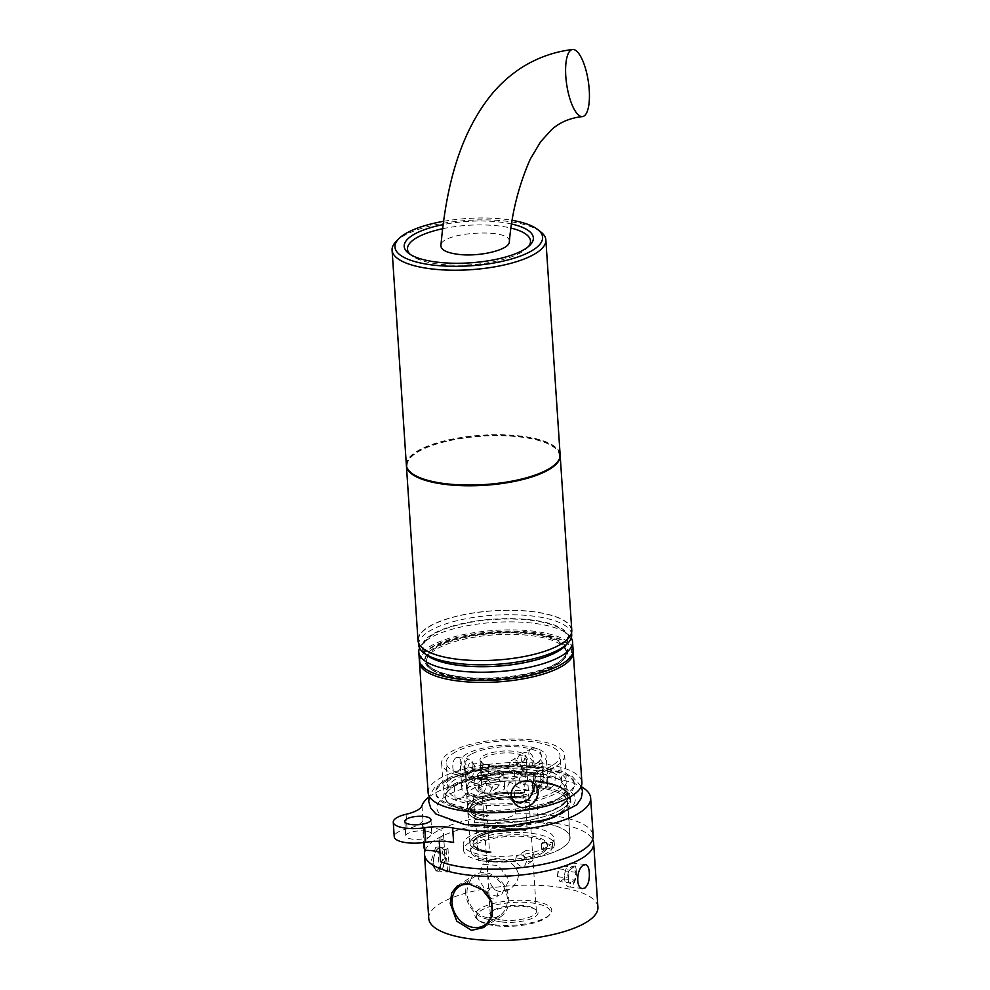 <?xml version="1.0" encoding="UTF-8"?>
<svg xmlns="http://www.w3.org/2000/svg" width="990" height="990" viewBox="0 0 990 990"><rect width="100%" height="100%" fill="white"/><g stroke="black" fill="none" stroke-linecap="round" stroke-linejoin="round"><path stroke-width="0.74" stroke-dasharray="4.95 3.71" d="M467.602 883.662A23.117 18.884 57.5 0 1 487.884 895.084M487.427 917.742A23.117 18.884 57.5 0 1 468.146 899.452A23.117 18.884 57.5 0 1 474.804 876.571A23.117 18.884 57.5 0 1 503.143 885.939A23.117 18.884 57.5 0 1 499.616 915.589A23.117 18.884 57.5 0 1 487.427 917.742M536.036 787.285L538.374 822.393A61.64 19.763 176.2 0 1 570.104 837.404A61.64 19.763 176.2 0 1 540.193 856.598A61.64 19.763 176.2 0 1 478.38 860.545L476.054 825.437A61.64 19.763 -3.8 0 0 537.743 821.44A61.64 19.763 -3.8 0 0 567.555 802.284A61.64 19.763 -3.8 0 0 536.036 787.285A61.64 19.763 176.2 0 1 567.765 802.308A61.64 19.763 176.2 0 1 537.855 821.502A61.64 19.763 176.2 0 1 476.054 825.437M478.38 860.545A61.64 19.763 -3.8 0 0 540.082 856.548A61.64 19.763 -3.8 0 0 569.881 837.379A61.64 19.763 -3.8 0 0 538.374 822.393M440.575 861.733A24.651 7.908 -3.8 0 0 444.98 856.771A24.651 7.908 -3.8 0 0 439.956 852.44M424.017 847.106A84.756 27.176 176.2 0 1 474.903 818.52A24.651 7.908 -3.8 0 0 515.716 813.941A84.756 27.176 176.2 0 1 593.171 835.869M542.891 842.243A35.442 11.36 176.2 0 1 541.394 843.802L550.91 844.235A45.466 14.578 176.2 0 1 500.742 856.338A45.466 14.578 176.2 0 1 463.233 844.507A45.466 14.578 176.2 0 1 507.623 826.947A45.466 14.578 176.2 0 1 553.955 838.481A45.466 14.578 176.2 0 1 552.408 842.676L542.891 842.243L543.275 848.059A35.442 11.36 -3.8 0 1 541.778 849.63L544.71 849.766A38.523 12.35 -3.8 0 0 546.208 848.195A38.523 12.35 -3.8 0 0 547.421 844.767A38.523 12.35 -3.8 0 0 508.167 834.991A38.523 12.35 -3.8 0 0 470.535 849.865A38.523 12.35 -3.8 0 0 499.69 859.877A38.523 12.35 -3.8 0 0 542.557 851.351A38.523 12.35 -3.8 0 0 544.71 849.766L551.306 850.063L550.91 844.235M541.394 843.802L541.778 849.63M560.142 455.14A77.059 24.701 -3.8 0 0 481.66 435.971A77.059 24.701 -3.8 0 0 406.395 465.362M555.464 464.124A76.279 24.453 -3.8 0 0 520.418 437.011A76.279 24.453 -3.8 0 0 433.434 445.067A76.279 24.453 -3.8 0 0 412.224 473.628M565.005 646.062A73.582 23.587 -3.8 0 0 493.824 619.134A73.582 23.587 -3.8 0 0 426.826 655.232M418.696 644.849A76.663 24.577 176.2 0 1 493.565 615.236A76.663 24.577 176.2 0 1 571.7 634.689M460.14 665.094A72.431 23.228 -3.8 0 0 542.73 657.447A72.431 23.228 -3.8 0 0 562.877 630.321A72.431 23.228 -3.8 0 0 493.849 619.505A72.431 23.228 -3.8 0 0 426.863 639.354A72.431 23.228 -3.8 0 0 460.14 665.094M561.714 643.426A76.663 24.577 -3.8 0 0 571.403 630.321A76.663 24.577 -3.8 0 0 493.28 610.867A76.663 24.577 -3.8 0 0 418.411 640.481A76.663 24.577 -3.8 0 0 476.425 660.392A76.663 24.577 -3.8 0 0 561.714 643.426M571.787 630.296A77.059 24.701 -3.8 0 0 493.268 610.743A77.059 24.701 -3.8 0 0 418.015 640.505M442.604 228.74A61.64 19.763 176.2 0 1 498.972 225.98A61.64 19.763 176.2 0 1 511.05 228.096M528.499 246.51A61.64 19.763 176.2 0 1 527.299 247.884A61.64 19.763 176.2 0 1 470.287 264.776A61.64 19.763 176.2 0 1 411.543 255.569A61.64 19.763 176.2 0 1 410.169 254.368M509.355 241.671C511.335 227.539 439.671 231.994 440.897 245.78M406.358 464.991A77.059 24.701 176.2 0 1 443.619 441.033A77.059 24.701 176.2 0 1 520.74 436.046A77.059 24.701 176.2 0 1 560.13 454.781M540.775 231.908A77.059 24.701 -3.8 0 0 506.472 221.203A77.059 24.701 -3.8 0 0 396.074 241.511M511.657 224.037A64.721 20.753 -3.8 0 0 500.284 222.106A64.721 20.753 -3.8 0 0 443.112 224.594M443.545 221.315A73.965 23.71 176.2 0 1 504.776 219.248A73.965 23.71 176.2 0 1 512.238 220.337M538.857 767.596A69.35 22.238 176.2 0 1 574.311 784.464A69.35 22.238 176.2 0 1 540.775 806.021A69.35 22.238 176.2 0 1 471.364 810.513A69.35 22.238 176.2 0 1 435.909 793.658A69.35 22.238 176.2 0 1 469.446 772.089A69.35 22.238 176.2 0 1 538.857 767.596M539.822 782.162A69.35 22.238 -3.8 0 0 445.649 796.356A69.35 22.238 -3.8 0 0 472.329 825.078A69.35 22.238 -3.8 0 0 566.503 810.884A69.35 22.238 -3.8 0 0 539.822 782.162M429.103 796.913A84.756 27.176 176.2 0 1 454.212 785.206A30.826 9.888 -3.8 0 0 466.104 776.469A30.826 9.888 -3.8 0 0 466.067 776.148A24.651 7.908 176.2 0 1 466.03 775.888A24.651 7.908 176.2 0 1 487.043 766.631A24.651 7.908 176.2 0 1 514.342 770.715A30.826 9.888 -3.8 0 0 533.87 776.247A84.756 27.176 176.2 0 1 581.489 786.803M497.005 770.195A13.105 4.195 176.2 0 1 503.7 773.388A13.105 4.195 176.2 0 1 485.533 778.437A13.105 4.195 176.2 0 1 477.564 775.12A13.105 4.195 176.2 0 1 483.9 771.049A13.105 4.195 176.2 0 1 497.005 770.195M428.125 792.705A77.059 24.701 176.2 0 1 503.378 762.956A77.059 24.701 176.2 0 1 581.897 782.496M471.265 809.065A69.35 22.238 176.2 0 1 435.823 792.198A69.35 22.238 176.2 0 1 503.539 765.418A69.35 22.238 176.2 0 1 574.212 783.003A69.35 22.238 176.2 0 1 540.676 804.573A69.35 22.238 176.2 0 1 471.265 809.065M473.356 795.218A24.651 7.908 -3.8 0 0 514.169 790.626A84.756 27.176 176.2 0 1 534.835 790.812A30.826 9.888 176.2 0 1 515.307 785.28A24.651 7.908 -3.8 0 0 488.008 781.197A24.651 7.908 -3.8 0 0 466.995 790.453A24.651 7.908 -3.8 0 0 467.032 790.713A30.826 9.888 176.2 0 1 467.07 791.022A30.826 9.888 176.2 0 1 455.177 799.771A84.756 27.176 176.2 0 1 473.356 795.218L474.903 818.52M486.511 793.002A13.105 4.195 -3.8 0 0 504.677 787.953A13.105 4.195 -3.8 0 0 491.325 784.625A13.105 4.195 -3.8 0 0 478.529 789.686A13.105 4.195 -3.8 0 0 486.511 793.002M453.606 842.478A84.756 27.176 176.2 0 1 439.028 838.431A24.651 7.908 -3.8 0 0 443.433 833.469A24.651 7.908 -3.8 0 0 423.312 827.046A84.756 27.176 176.2 0 1 422.47 823.804A84.756 27.176 176.2 0 1 422.94 820.265A30.826 9.888 176.2 0 1 407.063 828.84A24.651 7.908 -3.8 0 0 394.23 836.736M426.405 831.216A13.105 4.195 -3.8 0 0 412.719 831.749A13.105 4.195 -3.8 0 0 405.764 835.968A13.105 4.195 -3.8 0 0 419.117 839.285A13.105 4.195 -3.8 0 0 431.9 834.236A13.105 4.195 -3.8 0 0 426.405 831.216M515.716 813.941L514.169 790.626M439.028 838.431L439.214 841.24M424.339 842.49L423.312 827.046M462.231 678.942A70.117 22.485 176.2 0 1 431.021 669.215A70.117 22.485 176.2 0 1 426.393 661.889A70.117 22.485 176.2 0 1 494.864 634.813A70.117 22.485 176.2 0 1 566.317 652.596A70.117 22.485 176.2 0 1 562.691 660.466A70.117 22.485 176.2 0 1 462.231 678.942M461.389 677.964A71.664 22.98 -3.8 0 0 564.053 659.08A71.664 22.98 -3.8 0 0 494.74 632.857A71.664 22.98 -3.8 0 0 429.487 668.015A71.664 22.98 -3.8 0 0 461.389 677.964M573.086 651.049A77.059 24.701 -3.8 0 0 568.149 644.094A77.059 24.701 -3.8 0 0 494.715 632.598A77.059 24.701 -3.8 0 0 423.46 653.709A77.059 24.701 -3.8 0 0 419.475 661.258M441.317 675.663A75.512 24.206 176.2 0 1 424.821 652.323A75.512 24.206 176.2 0 1 494.654 631.632A75.512 24.206 176.2 0 1 566.614 642.906A75.512 24.206 176.2 0 1 553.348 668.225M532.397 782.496L530.603 779.897L524.23 776.544L515.481 777.868C509.788 780.776 506.954 785.218 506.979 791.183L510.283 798.769L512.709 800.811M507.895 805.019A61.64 19.763 176.2 0 1 443.359 789.5A61.64 19.763 176.2 0 1 453.655 777.496A61.64 19.763 176.2 0 1 522.052 765.381A61.64 19.763 176.2 0 1 566.379 781.333A61.64 19.763 176.2 0 1 507.895 805.019M524.23 776.544A61.64 19.763 -3.8 0 0 564.634 755.11A61.64 19.763 -3.8 0 0 501.819 739.481A61.64 19.763 -3.8 0 0 441.614 763.29A61.64 19.763 -3.8 0 0 506.15 778.796A61.64 19.763 -3.8 0 0 515.481 777.868A61.64 19.763 -3.8 0 0 524.23 776.544M469.025 779.873A43.152 13.835 -3.8 0 0 461.81 788.275A43.152 13.835 -3.8 0 0 505.791 799.215A43.152 13.835 -3.8 0 0 547.928 782.558A43.152 13.835 -3.8 0 0 516.891 771.396A43.152 13.835 -3.8 0 0 469.025 779.873M472.861 780.466A38.523 12.35 -3.8 0 0 466.426 787.966A38.523 12.35 -3.8 0 0 505.692 797.742A38.523 12.35 -3.8 0 0 543.312 782.867A38.523 12.35 -3.8 0 0 515.604 772.893A38.523 12.35 -3.8 0 0 472.861 780.466M472.985 764.54C472.836 769.069 471.376 772.237 468.629 774.044L467.057 774.39C463.493 774.316 463.456 761.533 467.664 759.479L469.409 759.157C471.426 759.627 472.614 761.421 472.985 764.54M467.28 753.65A43.152 13.835 -3.8 0 0 460.078 762.065A43.152 13.835 -3.8 0 0 504.046 773.004A43.152 13.835 -3.8 0 0 546.183 756.335A43.152 13.835 -3.8 0 0 515.146 745.173A43.152 13.835 -3.8 0 0 467.28 753.65M486.919 786.048C485.125 779.749 481.672 777.212 476.561 778.449C470.349 781.246 476.933 796.294 483.912 791.988L486.919 786.048M533.882 760.543L531.432 766.173C525.183 770.084 516.335 756.261 524.081 752.635C529.365 751.299 532.632 753.935 533.882 760.543M535.008 780.083C535.38 783.201 536.58 784.996 538.585 785.454C544.079 786.778 545.193 770.406 540.948 770.22C537.533 770.752 535.553 774.044 535.008 780.083M471.116 754.244A38.523 12.35 -3.8 0 0 464.681 761.755A38.523 12.35 -3.8 0 0 503.947 771.519A38.523 12.35 -3.8 0 0 541.567 756.645A38.523 12.35 -3.8 0 0 513.86 746.67A38.523 12.35 -3.8 0 0 471.116 754.244M455.759 751.868A57.024 18.278 -3.8 0 0 446.23 762.981A57.024 18.278 -3.8 0 0 504.343 777.435A57.024 18.278 -3.8 0 0 560.018 755.42A57.024 18.278 -3.8 0 0 519.02 740.668A57.024 18.278 -3.8 0 0 455.759 751.868M456.143 757.697C451.861 759.738 451.737 772.497 455.511 772.608L457.108 772.262C459.805 770.443 461.216 767.275 461.315 762.733C460.969 759.615 459.818 757.833 457.863 757.375L456.143 757.697M526.185 801.133A57.024 18.278 -3.8 0 0 561.763 781.642A57.024 18.278 -3.8 0 0 520.752 766.879A57.024 18.278 -3.8 0 0 457.491 778.091A57.024 18.278 -3.8 0 0 447.975 789.191A57.024 18.278 -3.8 0 0 516.978 802.593M466.352 788.288L468.864 782.62C474 781.382 477.428 783.932 479.16 790.268L476.215 796.158C470.955 797.482 467.664 794.859 466.352 788.288M541.641 756.323C540.33 749.764 537.038 747.141 531.779 748.452C524.217 751.992 532.793 765.951 539.129 761.991L541.641 756.323M546.678 781.877C547.136 775.826 549.079 772.534 552.482 772.014C557.024 772.225 555.563 788.56 550.131 787.236C548.175 786.79 547.024 784.996 546.678 781.877M428.757 918.473A84.756 27.176 176.2 0 1 511.533 885.741A84.756 27.176 176.2 0 1 597.911 907.248M494.592 924.784A38.523 12.35 -3.8 0 0 549.784 914.624A38.523 12.35 -3.8 0 0 512.511 900.541A38.523 12.35 -3.8 0 0 477.44 919.438A38.523 12.35 -3.8 0 0 494.592 924.784M425.156 850.348A84.756 27.176 176.2 0 1 507.808 821.626A84.756 27.176 176.2 0 1 592.639 839.57M542.644 852.811A38.523 12.35 176.2 0 1 499.789 861.337A38.523 12.35 176.2 0 1 470.634 851.326A38.523 12.35 176.2 0 1 508.254 836.451A38.523 12.35 176.2 0 1 547.519 846.227A38.523 12.35 176.2 0 1 542.644 852.811M435.724 847.415L431.293 860.508L435.142 870.829L437.233 870.247L439.535 867.958L441.54 864.307L443.112 855.187L442.258 851.091L440.476 848.17L438.137 846.871L435.724 847.415M488.219 894.96L478.517 878.823L482.699 864.282L498.453 865.52L509.132 880.147L501.72 894.18L497.425 896.061L497.859 893.215L492.042 886.409L487.513 891.978L488.219 894.96C491.374 899.947 494.443 900.318 497.425 896.061L488.219 894.96M576.366 871.2A12.078 5.792 -83.1 0 1 576.39 871.707A12.078 5.792 -83.1 0 1 575.462 879.479A12.078 5.792 -83.1 0 1 569.052 886.929A12.078 5.792 -83.1 0 1 564.609 878.674A12.078 5.792 -83.1 0 1 571.935 862.946A12.078 5.792 -83.1 0 1 576.366 871.2M465.721 893.5A24.651 20.147 57.5 0 1 473.975 875.271A24.651 20.147 57.5 0 1 504.207 885.27A24.651 20.147 57.5 0 1 500.445 916.889A24.651 20.147 57.5 0 1 478.455 915.416A24.651 20.147 57.5 0 1 465.721 893.5M560.031 881.706L563.892 878.86L565.228 870.99L562.691 865.978L558.83 868.824L557.494 876.695L560.031 881.706L570.772 882.993L568.235 877.982L569.572 870.111L573.433 867.265L575.97 872.289L574.646 880.147L570.772 882.993M563.892 878.86L574.646 880.147M575.97 872.289L565.228 870.99M557.494 876.695L568.235 877.982M562.691 865.978L573.433 867.265M558.83 868.824L569.572 870.111M570.636 883.835A8.861 4.245 -83.1 0 1 567.839 875.135A8.861 4.245 -83.1 0 1 572.232 866.436A8.861 4.245 -83.1 0 1 576.415 872.388A8.861 4.245 -83.1 0 1 576.44 872.759A8.861 4.245 -83.1 0 1 575.747 878.464A8.861 4.245 -83.1 0 1 570.636 883.835M441.243 869.876A12.078 5.792 96.9 0 0 445.475 856.709A12.078 5.792 96.9 0 0 440.996 847.217A12.078 5.792 96.9 0 0 439.746 847.341L447.95 848.331A12.078 5.792 96.9 0 0 446.069 849.519L437.865 848.529A12.078 5.792 96.9 0 0 437.617 848.789A12.078 5.792 96.9 0 0 435.204 868.874A12.078 5.792 96.9 0 0 438.112 871.188A12.078 5.792 96.9 0 0 439.362 871.064L447.567 872.054A12.078 5.792 96.9 0 0 449.448 870.854L440.822 869.393A11.633 5.569 96.9 0 0 444.819 855.558A11.633 5.569 96.9 0 0 439.387 847.725L439.746 847.341M437.865 848.529L439.362 871.064M437.506 848.913A11.633 5.569 96.9 0 0 437.308 849.123A11.633 5.569 96.9 0 0 434.981 868.465A11.633 5.569 96.9 0 0 438.941 870.594M440.822 869.393L439.387 847.725M447.95 848.331L449.448 870.854M446.069 849.519L447.567 872.054M534.216 856.585C533.041 851.165 530.195 849.185 525.702 850.633C519.564 854.048 527.262 864.678 532.311 861.04L534.216 856.585M492.488 786.976L489.642 792.841C482.551 797.89 475.064 783.251 481.375 779.835C486.795 778.152 490.496 780.541 492.488 786.976M500.247 782.038C499.344 777.707 496.733 775.158 492.414 774.366L488.961 775.021C485.187 780.504 486.672 785.144 493.379 788.931L497.228 788.028L500.247 782.038M540.788 776.061C541.085 782.149 539.723 785.515 536.704 786.171C530.603 785.912 534.105 769.861 538.548 770.863C539.835 771.185 540.59 772.918 540.788 776.061M526.878 774.39C526.754 771.247 526.148 769.527 525.059 769.242C520.765 768.265 516.211 784.191 523.215 784.55C526.259 783.882 527.472 780.504 526.878 774.39M515.802 762.003C517.782 768.45 521.495 770.826 526.903 769.143C533.226 765.728 525.74 751.101 518.636 756.15L515.802 762.003M508.031 766.941L511.063 760.963C518.488 755.729 525.121 770.901 519.329 773.97C513.983 775.591 510.221 773.252 508.031 766.941M488.899 769.824C488.095 775.764 486.201 779.08 483.231 779.736C480.695 779.922 479.977 763.364 485.075 764.441C487.167 764.849 488.441 766.644 488.899 769.824M475.002 768.153C474.631 765.06 473.529 763.29 471.686 762.832L471.587 762.82C466.661 761.755 466.278 778.177 469.743 778.115L472.577 776.247L475.002 768.153M526.544 861.461L524.762 865.829C519.886 869.356 511.694 859.048 518.154 855.434C522.708 853.949 525.504 855.954 526.544 861.461M518.55 874.158C515.567 864.951 508.699 859.605 497.97 858.107L490.656 859.233C484.89 861.659 486.251 889.787 500.197 891.606L509.664 889.131C515.283 885.493 518.24 880.506 518.55 874.158M495.433 925.761A36.989 11.855 -3.8 0 0 548.423 916.01A36.989 11.855 -3.8 0 0 512.647 902.484A36.989 11.855 -3.8 0 0 478.974 920.626A36.989 11.855 -3.8 0 0 495.433 925.761M491.832 765.629A23.117 7.413 -3.8 0 0 524.947 759.528A23.117 7.413 -3.8 0 0 526.148 756.942A23.117 7.413 -3.8 0 0 514.33 751.323A23.117 7.413 -3.8 0 0 491.189 752.821A23.117 7.413 -3.8 0 0 480.014 759.998A23.117 7.413 -3.8 0 0 481.536 762.411A23.117 7.413 -3.8 0 0 491.832 765.629M502.091 920.019A23.117 7.413 -3.8 0 0 525.22 918.522A23.117 7.413 -3.8 0 0 536.394 911.332A23.117 7.413 -3.8 0 0 534.872 908.919A23.117 7.413 -3.8 0 0 512.845 905.466A23.117 7.413 -3.8 0 0 491.461 911.802A23.117 7.413 -3.8 0 0 490.273 914.389A23.117 7.413 -3.8 0 0 502.091 920.019M501.435 921.95A24.651 7.908 176.2 0 1 490.1 913.188A24.651 7.908 176.2 0 1 512.907 906.432A24.651 7.908 176.2 0 1 536.407 910.107A24.651 7.908 176.2 0 1 529.551 919.339A24.651 7.908 176.2 0 1 501.435 921.95M552.408 842.676L552.804 848.492L543.275 848.059M552.804 848.492A45.466 14.578 -3.8 0 0 554.338 844.309A45.466 14.578 -3.8 0 0 508.019 832.776A45.466 14.578 -3.8 0 0 463.617 850.336A45.466 14.578 -3.8 0 0 501.138 862.166A45.466 14.578 -3.8 0 0 551.306 850.063M419.327 660.169A77.059 24.701 176.2 0 1 494.579 630.407A77.059 24.701 176.2 0 1 573.099 649.947M571.242 637.956A77.059 24.701 -3.8 0 0 567.468 633.897A77.059 24.701 -3.8 0 0 494.047 622.401A77.059 24.701 -3.8 0 0 422.779 643.512A77.059 24.701 -3.8 0 0 419.574 648.029M513.674 753.254A21.57 6.918 -3.8 0 0 489.072 755.531A21.57 6.918 -3.8 0 0 483.071 763.612A21.57 6.918 -3.8 0 0 503.638 766.829A21.57 6.918 -3.8 0 0 523.586 760.914A21.57 6.918 -3.8 0 0 513.674 753.254M525.616 830.499A35.442 11.36 -3.8 0 0 490.149 832.788A35.442 11.36 -3.8 0 0 473.01 843.814A35.442 11.36 -3.8 0 0 491.127 852.44L491.089 851.858A35.442 11.36 176.2 0 1 472.973 843.232A35.442 11.36 176.2 0 1 490.112 832.206A35.442 11.36 176.2 0 1 525.579 829.917L525.616 830.499A35.442 11.36 -3.8 0 0 473.232 843.839A35.442 11.36 -3.8 0 0 491.127 852.44M525.579 829.917A35.442 11.36 -3.8 0 0 473.183 843.257A35.442 11.36 -3.8 0 0 491.089 851.858M523.178 793.794L523.475 798.163A35.442 11.36 -3.8 0 0 471.079 811.503A35.442 11.36 -3.8 0 0 488.986 820.104L488.689 815.735A35.442 11.36 176.2 0 1 470.572 807.11A35.442 11.36 176.2 0 1 487.711 796.096A35.442 11.36 176.2 0 1 523.178 793.794A35.442 11.36 -3.8 0 0 470.795 807.135A35.442 11.36 -3.8 0 0 488.689 815.735M523.475 798.163A35.442 11.36 -3.8 0 0 487.996 800.465A35.442 11.36 -3.8 0 0 470.856 811.478A35.442 11.36 -3.8 0 0 488.986 820.104M535.615 780.875A61.64 19.763 176.2 0 1 567.344 795.898A61.64 19.763 176.2 0 1 537.434 815.092A61.64 19.763 176.2 0 1 475.621 819.027A61.64 19.763 -3.8 0 0 537.322 815.042A61.64 19.763 -3.8 0 0 567.121 795.873A61.64 19.763 -3.8 0 0 535.615 780.875L535.083 772.868L534.427 774.799A60.105 19.268 -3.8 0 0 465.894 781.147A60.105 19.268 -3.8 0 0 449.188 803.657A60.105 19.268 -3.8 0 0 475.943 811.998L475.089 811.02L493.416 812.159L517.399 810.773L539.463 806.541L556.331 800.093L563.397 795.02L566.589 788.065L557.853 778.734L535.083 772.868A61.64 19.763 -3.8 0 0 473.492 776.915A61.64 19.763 -3.8 0 0 443.792 796.059A61.64 19.763 -3.8 0 0 447.876 802.494A61.64 19.763 -3.8 0 0 475.089 811.02A61.64 19.763 -3.8 0 0 563.619 794.797A61.64 19.763 -3.8 0 0 566.812 787.891A61.64 19.763 -3.8 0 0 535.083 772.868L504.034 772.373L473.69 777.076L451.477 785.837L443.829 796.257L447.827 802.581L475.089 811.02L475.621 819.027M534.427 774.799A60.105 19.268 -3.8 0 0 466.018 781.209A60.105 19.268 -3.8 0 0 449.398 803.682A60.105 19.268 -3.8 0 0 475.943 811.998M524.972 797.21L527.088 828.964A38.523 12.35 -3.8 0 0 488.627 831.513A38.523 12.35 -3.8 0 0 470.114 843.468A38.523 12.35 -3.8 0 0 489.592 852.811L487.476 821.057A38.523 12.35 -3.8 0 1 467.998 811.713A38.523 12.35 -3.8 0 1 486.523 799.759A38.523 12.35 -3.8 0 1 524.972 797.21A38.523 12.35 -3.8 0 0 486.412 799.71A38.523 12.35 -3.8 0 0 467.787 811.689A38.523 12.35 -3.8 0 0 487.476 821.057M527.088 828.964A38.523 12.35 -3.8 0 0 488.528 831.452A38.523 12.35 -3.8 0 0 469.891 843.43A38.523 12.35 -3.8 0 0 489.592 852.811M474.272 822.17L475.126 819.349A62.679 20.097 -3.8 0 0 542.966 813.879A62.679 20.097 -3.8 0 0 566.688 791.963A62.679 20.097 -3.8 0 0 536.11 780.566L537.261 782.112L537.533 786.332A64.721 20.753 176.2 0 1 570.624 802.073A64.721 20.753 176.2 0 1 539.327 822.195A64.721 20.753 176.2 0 1 474.544 826.39L474.272 822.17A64.721 20.753 -3.8 0 0 539.055 817.975A64.721 20.753 -3.8 0 0 570.339 797.853A64.721 20.753 -3.8 0 0 562.778 788.968A64.721 20.753 -3.8 0 0 537.261 782.112A64.721 20.753 176.2 0 1 562.988 788.993A64.721 20.753 176.2 0 1 570.562 797.878A64.721 20.753 176.2 0 1 539.166 818.025A64.721 20.753 176.2 0 1 474.272 822.17M475.126 819.349A62.679 20.097 -3.8 0 0 543.077 813.941A62.679 20.097 -3.8 0 0 566.911 791.988A62.679 20.097 -3.8 0 0 536.11 780.566M537.533 786.332A64.721 20.753 176.2 0 1 570.846 802.098A64.721 20.753 176.2 0 1 539.439 822.257A64.721 20.753 176.2 0 1 474.544 826.39M523.933 781.481L524.688 792.841A38.523 12.35 -3.8 0 0 486.239 795.391A38.523 12.35 -3.8 0 0 467.713 807.345A38.523 12.35 -3.8 0 0 487.191 816.688L486.437 805.328A38.523 12.35 176.2 0 1 466.736 795.96A38.523 12.35 176.2 0 1 485.372 783.981A38.523 12.35 176.2 0 1 523.933 781.481A38.523 12.35 -3.8 0 0 485.484 784.03A38.523 12.35 -3.8 0 0 466.958 795.985A38.523 12.35 -3.8 0 0 486.437 805.328M524.688 792.841A38.523 12.35 -3.8 0 0 486.127 795.341A38.523 12.35 -3.8 0 0 467.49 807.32A38.523 12.35 -3.8 0 0 487.191 816.688M466.067 776.148L467.032 790.713M515.307 785.28L514.342 770.715M533.87 776.247L534.835 790.812M407.063 828.84L406.098 814.275M421.975 805.699L422.94 820.265M455.177 799.771L454.212 785.206M461.711 676.999A70.884 22.733 176.2 0 1 459.966 637.659A70.884 22.733 176.2 0 1 566.948 650.517A70.884 22.733 176.2 0 1 461.711 676.999M462.144 677.482A70.117 22.485 -3.8 0 0 532.323 672.94A70.117 22.485 -3.8 0 0 566.218 651.135A70.117 22.485 -3.8 0 0 494.765 633.353A70.117 22.485 -3.8 0 0 426.294 660.429A70.117 22.485 -3.8 0 0 462.144 677.482M474.804 876.571L463.555 883.724M499.616 915.589L489.431 922.061M569.881 837.379L567.555 802.284M571.564 632.783L571.403 630.321M418.572 642.943L418.411 640.481M527.299 247.884L530.021 245.112M411.543 255.569L408.474 253.18M581.266 786.258L572.133 776.482L540.255 767.225L479.531 769.416L445.488 780.033L434.4 787.842L429.252 796.356M567.765 802.308L570.104 837.404M477.564 775.12L478.529 789.686M503.7 773.388L504.677 787.953M404.799 821.403L405.764 835.968M430.935 819.671L431.9 834.236M443.433 833.469L444.98 856.771M466.995 790.453L466.03 775.888M422.47 823.804L423.72 842.577M466.104 776.469L467.07 791.022M562.691 660.466L564.053 659.08M431.021 669.215L429.487 668.015M424.821 652.323L423.46 653.709M566.614 642.906L568.149 644.094M510.283 798.782L514.528 803.348M530.603 779.897L534.86 784.476M435.823 792.198L435.909 793.658M574.212 783.003L574.311 784.464M441.614 763.29L443.359 789.5M564.634 755.11L566.379 781.333M547.928 782.558L546.183 756.335M461.81 788.275L460.078 762.065M561.763 781.642L560.018 755.42M447.975 789.191L446.23 762.981M552.482 772.014L540.948 770.22M550.131 787.236L538.585 785.454M476.561 778.449L468.864 782.62M483.912 791.988L476.215 796.17M455.511 772.608L467.057 774.39M457.912 757.387L469.47 759.169M531.779 748.452L524.081 752.635M539.129 761.991L531.432 766.173M569.052 886.929L582.652 888.562M571.935 862.946L585.449 864.579M483.739 927.506L500.445 916.889M457.269 885.902L473.975 875.271M557.989 871.113L557.444 875.865M576.44 872.759L576.39 871.707M575.747 878.464L575.462 879.479M435.142 870.829L438.112 871.188M438.025 846.858L440.996 847.217M488.961 775.021L481.375 779.835M497.228 788.028L489.642 792.841M523.215 784.55L536.704 786.171M525.059 769.242L538.548 770.863M519.329 773.97L526.903 769.143M511.063 760.963L518.636 756.137M469.743 778.115L483.231 779.736M471.587 762.82L485.075 764.441M525.702 850.633L518.154 855.434M532.311 861.04L524.762 865.842M490.656 859.221L482.699 864.282M509.677 889.131L501.72 894.193M548.423 916.01L549.784 914.624M478.974 920.626L477.44 919.438M536.394 911.332L526.148 756.942M490.273 914.389L480.014 759.998M491.461 911.802L490.1 913.188M534.872 908.919L536.407 910.107M543.312 782.867L541.567 756.645M466.426 787.966L464.681 761.755M547.519 846.227L547.421 844.767M470.634 851.326L470.535 849.865M554.338 844.309L553.955 838.481M463.617 850.336L463.233 844.507M426.863 639.354L422.779 643.512M562.877 630.321L567.468 633.897M566.317 652.596L566.218 651.135C567.27 668.955 505.073 682.444 461.86 676.962C449.448 675.415 440.055 672.854 433.694 669.265C425.415 663.733 427.358 663.127 426.294 660.429L426.393 661.889M523.586 760.914L524.947 759.528M483.071 763.612L481.536 762.411M471.079 811.503L470.795 807.135M470.856 811.478L470.572 807.11M567.121 795.873L566.602 788.065M566.812 787.891L567.344 795.898M449.188 803.657L447.814 802.593M449.398 803.682L447.876 802.494M470.114 843.468L467.998 811.713M469.891 843.43L467.787 811.689M562.778 788.968L566.688 791.963M570.624 802.073L570.339 797.853M566.911 791.988L562.988 788.993M570.562 797.878L570.846 802.098M467.713 807.345L466.958 795.985M467.49 807.32L466.736 795.96"/><path stroke-width="1.49" d="M487.884 895.084A23.117 18.884 57.5 0 1 484.617 925.118A23.117 18.884 57.5 0 1 472.428 927.271A23.117 18.884 57.5 0 1 453.148 908.981A23.117 18.884 57.5 0 1 459.805 886.112A23.117 18.884 57.5 0 1 467.602 883.662M439.956 852.44A24.651 7.908 -3.8 0 0 424.858 850.348A84.756 27.176 176.2 0 1 424.017 847.106L423.72 842.577M581.489 786.803A84.756 27.176 176.2 0 1 590.646 798.002L593.171 835.869A84.756 27.176 176.2 0 1 535.924 865.631A84.756 27.176 176.2 0 1 440.575 861.733L439.214 841.24M406.395 465.362A77.059 24.701 -3.8 0 0 406.407 465.721A77.059 24.701 -3.8 0 0 464.718 485.743A77.059 24.701 -3.8 0 0 550.44 468.691A77.059 24.701 -3.8 0 0 560.179 455.511A77.059 24.701 -3.8 0 0 560.142 455.14M411.456 473.034L412.224 473.628A76.279 24.453 -3.8 0 0 484.914 485.026A76.279 24.453 -3.8 0 0 555.464 464.124L556.145 463.431A77.059 24.701 176.2 0 1 484.89 484.543A77.059 24.701 176.2 0 1 411.456 473.034A77.059 24.701 176.2 0 1 406.358 464.991L392.089 250.161A77.059 24.701 -3.8 0 0 470.621 269.701A77.059 24.701 -3.8 0 0 545.861 239.951A77.059 24.701 -3.8 0 0 540.775 231.908L537.706 229.519A73.965 23.71 176.2 0 1 470.361 265.803A73.965 23.71 176.2 0 1 398.797 238.738A73.965 23.71 176.2 0 1 443.545 221.315M423.757 652.843L426.826 655.232A73.582 23.587 -3.8 0 0 490.149 666.567A73.582 23.587 -3.8 0 0 559.511 650.38A73.582 23.587 -3.8 0 0 565.005 646.062L567.728 643.29A76.663 24.577 176.2 0 1 561.998 647.794A76.663 24.577 176.2 0 1 489.741 664.661A76.663 24.577 176.2 0 1 423.757 652.843A76.663 24.577 176.2 0 1 418.696 644.849L418.572 642.943M571.564 632.783L571.7 634.689A76.663 24.577 176.2 0 1 567.728 643.29M406.407 465.721L418.015 640.505A77.059 24.701 -3.8 0 0 476.326 660.528A77.059 24.701 -3.8 0 0 562.048 643.463A77.059 24.701 -3.8 0 0 571.787 630.296L560.179 455.511M511.05 228.096A61.64 19.763 176.2 0 1 528.499 246.51M410.169 254.368A61.64 19.763 176.2 0 1 442.604 228.74M440.897 245.78C441.107 250 446.886 252.846 458.234 254.343C479.247 257.128 509.256 249.901 509.33 242.018L509.355 241.671M566.367 82.158A33.907 10.915 -98.6 0 1 572.628 49.5A33.907 10.915 -98.6 0 1 588.382 81.885A33.907 10.915 -98.6 0 1 582.442 116.585A33.907 10.915 -98.6 0 1 566.367 82.158M545.861 239.951L560.13 454.781A77.059 24.701 176.2 0 1 556.145 463.431M398.797 238.738L396.074 241.511A77.059 24.701 -3.8 0 0 392.089 250.161M443.112 224.594A64.721 20.753 -3.8 0 0 408.474 253.18A64.721 20.753 -3.8 0 0 470.163 262.845A64.721 20.753 -3.8 0 0 530.021 245.112A64.721 20.753 -3.8 0 0 511.657 224.037M512.238 220.337A73.965 23.71 176.2 0 1 537.706 229.519M590.646 798.002A84.756 27.176 176.2 0 1 543.188 825.883A84.756 27.176 176.2 0 1 452.64 827.912A30.826 9.888 -3.8 0 0 424.685 827.739A24.651 7.908 176.2 0 1 393.265 822.17A24.651 7.908 176.2 0 1 406.098 814.275A30.826 9.888 -3.8 0 0 421.975 805.699A84.756 27.176 176.2 0 1 429.103 796.913M424.24 816.478A13.105 4.195 176.2 0 1 425.44 816.651A13.105 4.195 176.2 0 1 430.935 819.671A13.105 4.195 176.2 0 1 418.139 824.72A13.105 4.195 176.2 0 1 404.799 821.403A13.105 4.195 176.2 0 1 411.122 817.332A13.105 4.195 176.2 0 1 424.24 816.478M573.235 652.138L581.897 782.496A77.059 24.701 176.2 0 1 544.649 806.454A77.059 24.701 176.2 0 1 467.515 811.441A77.059 24.701 176.2 0 1 428.125 792.705L419.475 662.347A77.059 24.701 -3.8 0 0 458.865 681.095A77.059 24.701 -3.8 0 0 535.986 676.096A77.059 24.701 -3.8 0 0 573.235 652.138A77.059 24.701 -3.8 0 0 573.086 651.049M393.265 822.17L394.23 836.736A24.651 7.908 -3.8 0 0 425.65 842.304A30.826 9.888 176.2 0 1 453.606 842.478L452.64 827.912M424.858 850.348L424.339 842.49M419.475 661.258A77.059 24.701 -3.8 0 0 419.475 662.347M511.248 795.787C509.838 783.82 527.955 775.9 534.86 784.476C546.245 795.552 525.591 816.601 514.54 803.348L511.248 795.787M553.348 668.225A75.512 24.206 176.2 0 1 459.521 679.152A75.512 24.206 176.2 0 1 441.317 675.663M512.709 800.811L521.21 802.791L529.155 798.843L533.363 790.886L532.397 782.496M516.978 802.593A57.024 18.278 -3.8 0 0 526.185 801.133M592.639 839.57A84.756 27.176 176.2 0 1 593.654 843.158L597.911 907.248A84.756 27.176 176.2 0 1 587.194 921.74A84.756 27.176 176.2 0 1 492.896 940.5A84.756 27.176 176.2 0 1 428.757 918.473L424.5 854.395A84.756 27.176 176.2 0 1 425.156 850.348M593.654 843.158A84.756 27.176 176.2 0 1 582.937 857.649A84.756 27.176 176.2 0 1 488.639 876.41A84.756 27.176 176.2 0 1 424.5 854.395M583.432 865.173L585.536 864.579C587.701 865.099 588.963 867.822 589.31 872.759C589.681 879.937 588.221 885.023 584.954 887.993L582.652 888.562C575.301 888.426 576.687 868.403 583.432 865.173M468.418 883.748L482.229 889.54L491.721 901.766L492.265 916.381L483.739 927.506L471.512 930.352L456.749 921.133L450.264 903.326L451.7 892.832L457.281 885.902L468.418 883.748M572.567 641.941L573.099 649.947A77.059 24.701 176.2 0 1 535.837 673.918A77.059 24.701 176.2 0 1 458.717 678.905A77.059 24.701 176.2 0 1 419.327 660.169L418.795 652.15A77.059 24.701 -3.8 0 0 458.184 670.898A77.059 24.701 -3.8 0 0 535.305 665.899A77.059 24.701 -3.8 0 0 572.567 641.941A77.059 24.701 -3.8 0 0 571.242 637.956M419.574 648.029A77.059 24.701 -3.8 0 0 418.795 652.15M424.685 827.739L425.65 842.304M463.555 883.724L459.805 886.112M489.431 922.061L484.617 925.118M509.318 242.018C511.756 212.937 518.76 185.266 530.331 159.019L540.639 141.731L551.702 129.566C557.024 124.715 567.047 118.169 582.442 116.597M440.884 245.78C445.599 192.815 457.38 136.806 491.288 94.792C501.361 82.504 513.154 72.431 526.655 64.573C541.146 56.418 556.479 51.393 572.628 49.5M429.252 796.356L428.72 801.529L430.774 808.149L435.959 814.027L464.991 824.608L507.759 826.205L549.363 819.064L576.749 804.87L581.266 798.274L582.479 791.183L581.266 786.258"/></g></svg>

